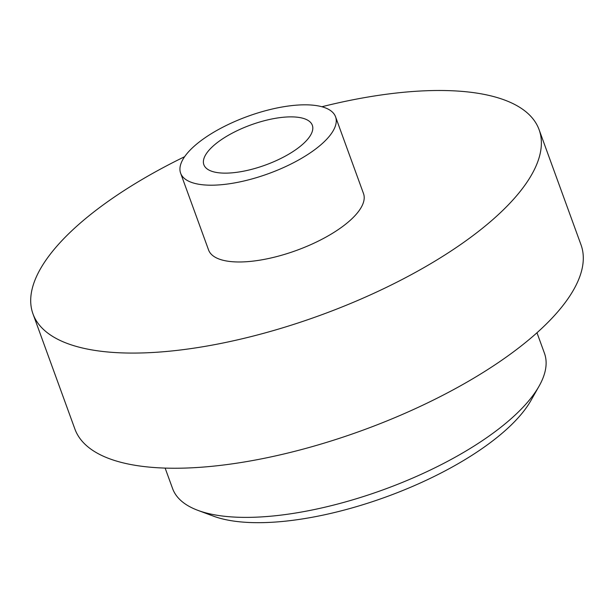 <?xml version="1.0" encoding="UTF-8"?>
<svg xmlns="http://www.w3.org/2000/svg" width="614" height="614" viewBox="0 0 614 614"><rect width="100%" height="100%" fill="white"/><g stroke="black" fill="none" stroke-linecap="round" stroke-linejoin="round"><path stroke-width="0.92" d="M208.008 151.405A57.708 21.337 160 0 1 265.747 120.367A57.708 21.337 160 0 1 312.326 125.271A57.708 21.337 160 0 1 308.182 138.611A57.708 21.337 160 0 1 250.451 169.648A57.708 21.337 160 0 1 203.871 164.744A57.708 21.337 160 0 1 208.008 151.405M165.135 468.098L172.603 488.591A197.854 73.158 -20 0 0 197.915 510.364A197.854 73.158 -20 0 0 370.595 494.193A197.854 73.158 -20 0 0 530.25 398.977A197.854 73.158 -20 0 0 539.046 386.198A197.854 73.158 -20 0 0 544.449 353.25L536.981 332.757M321.889 106.744A269.3 99.575 160 0 1 539.1 129.677A269.3 99.575 160 0 1 519.789 191.913A269.3 99.575 160 0 1 250.351 336.787A269.3 99.575 160 0 1 32.979 313.892A269.3 99.575 160 0 1 52.297 251.648A269.3 99.575 160 0 1 184.63 156.7M539.1 129.677L581.021 244.84A269.3 99.575 160 0 1 561.703 307.084A269.3 99.575 160 0 1 292.264 451.95A269.3 99.575 160 0 1 74.9 429.056L32.979 313.892M329.649 135.863A82.437 30.485 160 0 1 247.173 180.209A82.437 30.485 160 0 1 180.631 173.202A82.437 30.485 160 0 1 186.541 154.152A82.437 30.485 160 0 1 269.024 109.806A82.437 30.485 160 0 1 335.566 116.813A82.437 30.485 160 0 1 329.649 135.863M335.566 116.813L363.511 193.587A82.437 30.485 160 0 1 357.594 212.644A82.437 30.485 160 0 1 275.118 256.99A82.437 30.485 160 0 1 208.576 249.982L180.631 173.202M539.046 386.198L530.88 400.604A184.116 68.077 160 0 1 522.691 412.501A184.116 68.077 160 0 1 374.126 501.101A184.116 68.077 160 0 1 213.434 516.144L197.915 510.364"/></g></svg>
